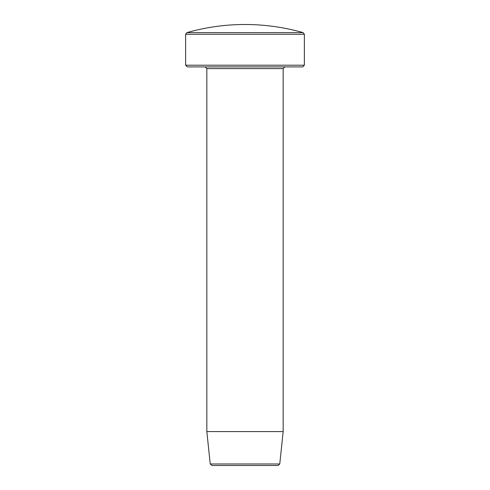 <?xml version="1.0" encoding="UTF-8"?>
<svg xmlns="http://www.w3.org/2000/svg" width="490" height="490" viewBox="0 0 490 490"><rect width="100%" height="100%" fill="white"/><g stroke="black" fill="none" stroke-linecap="round" stroke-linejoin="round"><path stroke-width="0.73" d="M302.667 66.903L187.333 66.903L185.637 65.207L304.364 65.207L302.667 66.903M303.132 32.628A212.017 212.017 0 0 0 186.868 32.628L303.132 32.628L304.364 34.257L185.637 34.257L185.637 65.207M278.069 465.5L211.931 465.5L210.241 463.981L279.759 463.981L278.069 465.5M283.165 431.58L283.165 68.6L206.835 68.6L206.835 431.58L283.165 431.58L279.759 463.981M206.835 68.6L205.139 66.903M304.364 34.257L304.364 65.207M210.241 463.981L206.835 431.58M283.165 68.6L284.862 66.903M186.868 32.628L185.637 34.257"/></g></svg>
